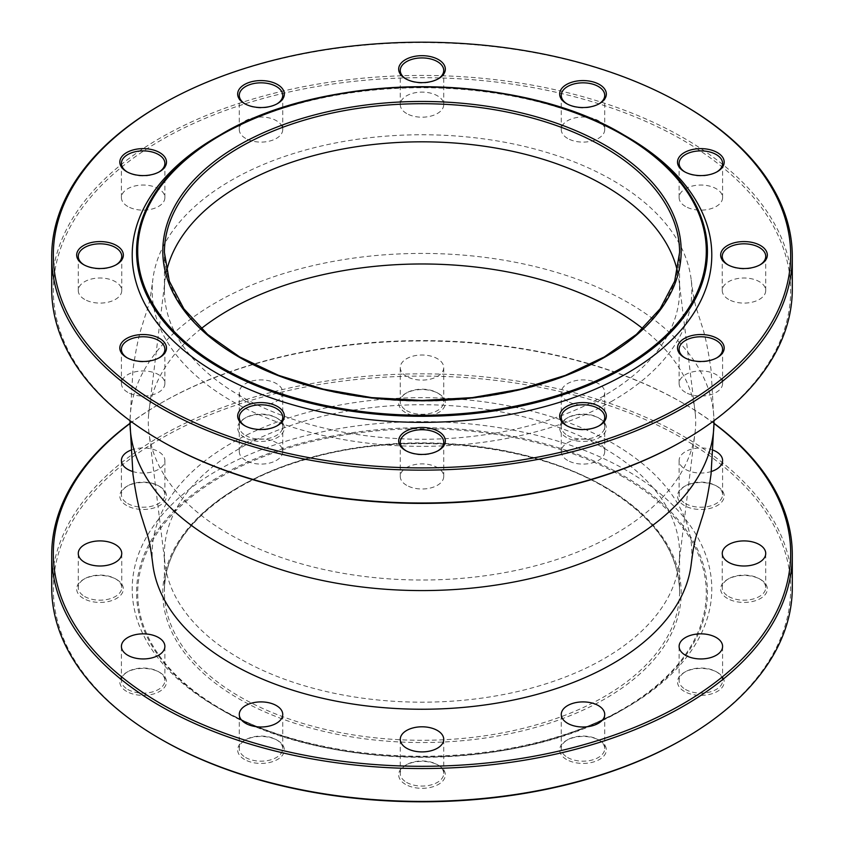 <?xml version="1.0" encoding="UTF-8"?>
<svg xmlns="http://www.w3.org/2000/svg" width="844" height="844" viewBox="0 0 844 844"><rect width="100%" height="100%" fill="white"/><g stroke="black" fill="none" stroke-linecap="round" stroke-linejoin="round"><path stroke-width="0.63" stroke-dasharray="4.22 3.17" d="M684.938 357.867A21.733 12.544 0 0 0 685.486 358.194L684.347 357.539L685.486 358.194A21.733 12.544 0 0 0 716.218 358.194A21.733 12.544 0 0 0 716.767 357.867M626.913 136.749A289.787 167.312 0 0 0 217.087 136.749M685.486 392.365A21.733 12.544 180 0 1 679.114 383.492A21.733 12.544 180 0 1 700.847 370.949A21.733 12.544 180 0 1 722.591 383.492A21.733 12.544 180 0 1 709.171 395.087A21.733 12.544 180 0 1 685.486 392.365M567.073 425.903A21.733 12.544 0 0 0 567.622 426.241L566.493 425.576L567.622 426.241A21.733 12.544 0 0 0 598.364 426.241A21.733 12.544 0 0 0 598.913 425.903M567.622 460.413A21.733 12.544 180 0 1 561.26 451.54A21.733 12.544 180 0 1 582.993 438.996A21.733 12.544 180 0 1 604.726 451.54A21.733 12.544 180 0 1 591.317 463.134A21.733 12.544 180 0 1 567.622 460.413M406.08 450.812A21.733 12.544 0 0 0 406.629 451.139L405.489 450.485L406.629 451.139A21.733 12.544 0 0 0 437.371 451.139A21.733 12.544 0 0 0 437.92 450.812M406.629 485.321A21.733 12.544 180 0 1 400.267 476.449A21.733 12.544 180 0 1 422 463.894A21.733 12.544 180 0 1 443.733 476.449A21.733 12.544 180 0 1 430.313 488.043A21.733 12.544 180 0 1 406.629 485.321M245.087 425.903A21.733 12.544 0 0 0 245.636 426.241L244.496 425.576L245.636 426.241A21.733 12.544 0 0 0 276.378 426.241A21.733 12.544 0 0 0 276.927 425.903M245.636 460.413A21.733 12.544 180 0 1 239.274 451.54A21.733 12.544 180 0 1 261.007 438.996A21.733 12.544 180 0 1 282.74 451.54A21.733 12.544 180 0 1 269.32 463.134A21.733 12.544 180 0 1 245.636 460.413M245.087 103.917A21.733 12.544 0 0 0 245.636 104.245L244.496 103.59L245.636 104.245A21.733 12.544 0 0 0 276.378 104.245A21.733 12.544 0 0 0 276.927 103.917M245.636 138.427A21.733 12.544 180 0 1 239.274 129.554A21.733 12.544 180 0 1 261.007 117.01A21.733 12.544 180 0 1 282.74 129.554A21.733 12.544 180 0 1 269.32 141.148A21.733 12.544 180 0 1 245.636 138.427M127.233 171.965A21.733 12.544 0 0 0 127.782 172.292L126.642 171.638L127.782 172.292A21.733 12.544 0 0 0 158.514 172.292A21.733 12.544 0 0 0 159.062 171.965M127.782 206.474A21.733 12.544 180 0 1 121.409 197.601A21.733 12.544 180 0 1 143.153 185.047A21.733 12.544 180 0 1 164.886 197.601A21.733 12.544 180 0 1 151.466 209.185A21.733 12.544 180 0 1 127.782 206.474M84.094 264.91A21.733 12.544 0 0 0 84.643 265.238L83.503 264.583L84.643 265.238A21.733 12.544 0 0 0 115.375 265.238A21.733 12.544 0 0 0 115.923 264.91M84.643 299.42A21.733 12.544 180 0 1 78.27 290.547A21.733 12.544 180 0 1 100.014 278.003A21.733 12.544 180 0 1 121.747 290.547A21.733 12.544 180 0 1 108.327 302.141A21.733 12.544 180 0 1 84.643 299.42M127.233 357.867A21.733 12.544 0 0 0 127.782 358.194L126.642 357.539L127.782 358.194A21.733 12.544 0 0 0 158.514 358.194A21.733 12.544 0 0 0 159.062 357.867M127.782 392.365A21.733 12.544 180 0 1 121.409 383.492A21.733 12.544 180 0 1 143.153 370.949A21.733 12.544 180 0 1 164.886 383.492A21.733 12.544 180 0 1 151.466 395.087A21.733 12.544 180 0 1 127.782 392.365M684.938 171.965A21.733 12.544 0 0 0 685.486 172.292L684.347 171.638L685.486 172.292A21.733 12.544 0 0 0 716.218 172.292A21.733 12.544 0 0 0 716.767 171.965M685.486 206.474A21.733 12.544 180 0 1 679.114 197.601A21.733 12.544 180 0 1 700.847 185.047A21.733 12.544 180 0 1 722.591 197.601A21.733 12.544 180 0 1 709.171 209.185A21.733 12.544 180 0 1 685.486 206.474M567.073 103.917A21.733 12.544 0 0 0 567.622 104.245L566.493 103.59L567.622 104.245A21.733 12.544 0 0 0 598.364 104.245A21.733 12.544 0 0 0 598.913 103.917M567.622 138.427A21.733 12.544 180 0 1 561.26 129.554A21.733 12.544 180 0 1 582.993 117.01A21.733 12.544 180 0 1 604.726 129.554A21.733 12.544 180 0 1 591.317 141.148A21.733 12.544 180 0 1 567.622 138.427M406.08 79.009A21.733 12.544 0 0 0 406.629 79.347L405.489 78.682L406.629 79.347A21.733 12.544 0 0 0 437.371 79.347A21.733 12.544 0 0 0 437.92 79.009M406.629 113.518A21.733 12.544 180 0 1 400.267 104.645A21.733 12.544 180 0 1 422 92.101A21.733 12.544 180 0 1 443.733 104.645A21.733 12.544 180 0 1 430.313 116.24A21.733 12.544 180 0 1 406.629 113.518M728.077 264.91A21.733 12.544 0 0 0 728.625 265.238L727.486 264.583L728.625 265.238A21.733 12.544 0 0 0 759.357 265.238A21.733 12.544 0 0 0 759.906 264.91M728.625 299.42A21.733 12.544 180 0 1 722.253 290.547A21.733 12.544 180 0 1 743.986 278.003A21.733 12.544 180 0 1 765.73 290.547A21.733 12.544 180 0 1 752.31 302.141A21.733 12.544 180 0 1 728.625 299.42M161.299 441.053A368.68 212.857 180 0 1 161.309 140.03A368.68 212.857 180 0 1 682.69 140.041A368.68 212.857 180 0 1 682.701 441.053M792.294 289.228A370.294 213.785 0 0 0 683.83 138.068A370.294 213.785 0 0 0 280.292 91.722A370.294 213.785 0 0 0 51.706 289.228M160.16 105.205A370.294 213.785 180 0 1 683.83 105.205M612.807 400.71A269.837 155.792 180 0 1 310.455 432.402A269.837 155.792 180 0 1 152.764 280.134A269.837 155.792 180 0 1 421.979 134.755A269.837 155.792 180 0 1 691.236 280.113A269.837 155.792 180 0 1 612.807 400.71M677.458 271.43A257.589 148.723 180 0 1 679.135 281.685A257.589 148.723 180 0 1 679.589 290.547A257.589 148.723 180 0 1 604.146 395.709A257.589 148.723 180 0 1 239.854 395.709A257.589 148.723 180 0 1 164.411 290.547A257.589 148.723 180 0 1 164.865 281.685A257.589 148.723 180 0 1 166.542 271.43M691.236 280.113C694.823 307.733 695.804 305.496 701.396 324.17C704.909 334.034 708.127 349.268 711.049 369.862L713.982 420.839A291.992 168.578 0 0 0 421.979 253.422A291.992 168.578 0 0 0 130.018 420.861L132.951 369.862C135.873 349.268 139.091 334.034 142.604 324.17C148.196 305.496 149.177 307.733 152.764 280.113M201.22 328.611A273.688 158.018 0 0 0 148.671 413.813A273.688 158.018 0 0 0 148.681 430.208A273.688 158.018 0 0 0 323.874 569.51A273.688 158.018 0 0 0 615.529 533.735A273.688 158.018 0 0 0 695.319 430.197A273.688 158.018 0 0 0 695.319 413.792A273.688 158.018 0 0 0 642.78 328.611M684.347 691.426A23.347 13.483 180 0 1 684.347 672.362A23.347 13.483 180 0 1 717.358 672.362A23.347 13.483 180 0 1 717.358 691.426A23.347 13.483 180 0 1 684.347 691.426M685.486 689.453A21.733 12.544 0 0 0 709.171 692.175A21.733 12.544 0 0 0 722.591 680.581A21.733 12.544 0 0 0 716.218 671.708A21.733 12.544 0 0 0 685.486 671.708A21.733 12.544 0 0 0 679.114 680.581A21.733 12.544 0 0 0 685.486 689.453M682.701 739.449A368.68 212.857 0 0 0 682.69 438.437A368.68 212.857 0 0 0 161.309 438.426A368.68 212.857 0 0 0 161.299 739.449M566.493 759.473A23.347 13.483 180 0 1 566.493 740.41A23.347 13.483 180 0 1 599.504 740.41A23.347 13.483 180 0 1 599.504 759.473A23.347 13.483 180 0 1 566.493 759.473M244.496 759.473A23.347 13.483 180 0 1 244.496 740.41A23.347 13.483 180 0 1 277.507 740.41A23.347 13.483 180 0 1 277.507 759.473A23.347 13.483 180 0 1 244.496 759.473M126.642 505.524A23.347 13.483 180 0 1 126.642 486.46A23.347 13.483 180 0 1 159.653 486.46A23.347 13.483 180 0 1 159.653 505.524A23.347 13.483 180 0 1 126.642 505.524M126.642 691.426A23.347 13.483 180 0 1 126.642 672.362A23.347 13.483 180 0 1 159.653 672.362A23.347 13.483 180 0 1 159.653 691.426A23.347 13.483 180 0 1 126.642 691.426M566.493 437.477A23.347 13.483 180 0 1 566.493 418.424A23.347 13.483 180 0 1 599.504 418.424A23.347 13.483 180 0 1 599.504 437.477A23.347 13.483 180 0 1 566.493 437.477M727.486 598.48A23.347 13.483 180 0 1 727.486 579.417A23.347 13.483 180 0 1 760.497 579.417A23.347 13.483 180 0 1 760.497 598.48A23.347 13.483 180 0 1 727.486 598.48M626.913 470.635A289.787 167.312 0 0 0 217.087 470.635A289.787 167.312 0 0 0 217.087 707.251A289.787 167.312 0 0 0 626.913 707.251A289.787 167.312 0 0 0 626.913 470.635M405.489 412.579A23.347 13.483 180 0 1 405.489 393.515A23.347 13.483 180 0 1 438.511 393.515A23.347 13.483 180 0 1 438.511 412.579A23.347 13.483 180 0 1 405.489 412.579M684.347 505.524A23.347 13.483 180 0 1 684.347 486.46A23.347 13.483 180 0 1 717.358 486.46A23.347 13.483 180 0 1 717.358 505.524A23.347 13.483 180 0 1 684.347 505.524M83.503 598.48A23.347 13.483 180 0 1 83.503 579.417A23.347 13.483 180 0 1 116.514 579.417A23.347 13.483 180 0 1 116.514 598.48A23.347 13.483 180 0 1 83.503 598.48M244.496 437.477A23.347 13.483 180 0 1 244.496 418.424A23.347 13.483 180 0 1 277.507 418.424A23.347 13.483 180 0 1 277.507 437.477A23.347 13.483 180 0 1 244.496 437.477M405.489 784.371A23.347 13.483 180 0 1 405.489 765.318A23.347 13.483 180 0 1 438.511 765.318A23.347 13.483 180 0 1 438.511 784.371A23.347 13.483 180 0 1 405.489 784.371M567.622 757.501A21.733 12.544 0 0 0 591.317 760.222A21.733 12.544 0 0 0 604.726 748.628A21.733 12.544 0 0 0 598.364 739.755A21.733 12.544 0 0 0 567.622 739.755A21.733 12.544 0 0 0 561.26 748.628A21.733 12.544 0 0 0 567.622 757.501M406.629 782.399A21.733 12.544 0 0 0 430.313 785.12A21.733 12.544 0 0 0 443.733 773.526A21.733 12.544 0 0 0 437.371 764.653A21.733 12.544 0 0 0 406.629 764.653A21.733 12.544 0 0 0 400.267 773.526A21.733 12.544 0 0 0 406.629 782.399M245.636 757.501A21.733 12.544 0 0 0 269.32 760.222A21.733 12.544 0 0 0 282.74 748.628A21.733 12.544 0 0 0 276.378 739.755A21.733 12.544 0 0 0 245.636 739.755A21.733 12.544 0 0 0 239.274 748.628A21.733 12.544 0 0 0 245.636 757.501M245.636 435.515A21.733 12.544 0 0 0 269.32 438.226A21.733 12.544 0 0 0 282.74 426.631A21.733 12.544 0 0 0 276.378 417.759A21.733 12.544 0 0 0 245.636 417.759A21.733 12.544 0 0 0 239.274 426.631A21.733 12.544 0 0 0 245.636 435.515M245.636 401.333A21.733 12.544 180 0 1 239.274 392.46A21.733 12.544 180 0 1 261.007 379.906A21.733 12.544 180 0 1 282.74 392.46A21.733 12.544 180 0 1 269.32 404.054A21.733 12.544 180 0 1 245.636 401.333M127.782 503.551A21.733 12.544 0 0 0 151.466 506.273A21.733 12.544 0 0 0 164.886 494.679A21.733 12.544 0 0 0 158.514 485.806A21.733 12.544 0 0 0 127.782 485.806A21.733 12.544 0 0 0 121.409 494.679A21.733 12.544 0 0 0 127.782 503.551M130.883 450.147A21.733 12.544 180 0 1 153.292 449.409A21.733 12.544 180 0 1 164.886 460.507A21.733 12.544 180 0 1 132.645 471.49M84.643 596.508A21.733 12.544 0 0 0 108.327 599.219A21.733 12.544 0 0 0 121.747 587.635A21.733 12.544 0 0 0 115.375 578.762A21.733 12.544 0 0 0 84.643 578.762A21.733 12.544 0 0 0 78.27 587.635A21.733 12.544 0 0 0 84.643 596.508M127.782 689.453A21.733 12.544 0 0 0 151.466 692.175A21.733 12.544 0 0 0 164.886 680.581A21.733 12.544 0 0 0 158.514 671.708A21.733 12.544 0 0 0 127.782 671.708A21.733 12.544 0 0 0 121.409 680.581A21.733 12.544 0 0 0 127.782 689.453M685.486 503.551A21.733 12.544 0 0 0 709.171 506.273A21.733 12.544 0 0 0 722.591 494.679A21.733 12.544 0 0 0 716.218 485.806A21.733 12.544 0 0 0 685.486 485.806A21.733 12.544 0 0 0 679.114 494.679A21.733 12.544 0 0 0 685.486 503.551M711.355 471.49A21.733 12.544 180 0 1 685.486 469.38A21.733 12.544 180 0 1 679.114 460.507A21.733 12.544 180 0 1 690.708 449.409A21.733 12.544 180 0 1 713.117 450.147M567.622 435.515A21.733 12.544 0 0 0 591.317 438.226A21.733 12.544 0 0 0 604.726 426.631A21.733 12.544 0 0 0 598.364 417.759A21.733 12.544 0 0 0 567.622 417.759A21.733 12.544 0 0 0 561.26 426.631A21.733 12.544 0 0 0 567.622 435.515M567.622 401.333A21.733 12.544 180 0 1 561.26 392.46A21.733 12.544 180 0 1 582.993 379.906A21.733 12.544 180 0 1 604.726 392.46A21.733 12.544 180 0 1 591.317 404.054A21.733 12.544 180 0 1 567.622 401.333M406.629 410.606A21.733 12.544 0 0 0 430.313 413.328A21.733 12.544 0 0 0 443.733 401.733A21.733 12.544 0 0 0 437.371 392.861A21.733 12.544 0 0 0 406.629 392.861A21.733 12.544 0 0 0 400.267 401.733A21.733 12.544 0 0 0 406.629 410.606M406.629 376.424A21.733 12.544 180 0 1 400.267 367.551A21.733 12.544 180 0 1 422 355.007A21.733 12.544 180 0 1 443.733 367.551A21.733 12.544 180 0 1 430.313 379.146A21.733 12.544 180 0 1 406.629 376.424M728.625 596.508A21.733 12.544 0 0 0 752.31 599.219A21.733 12.544 0 0 0 765.73 587.635A21.733 12.544 0 0 0 759.357 578.762A21.733 12.544 0 0 0 728.625 578.762A21.733 12.544 0 0 0 722.253 587.635A21.733 12.544 0 0 0 728.625 596.508M130.018 423.488A368.68 212.857 180 0 1 161.299 402.947A368.68 212.857 180 0 1 682.701 402.947A368.68 212.857 180 0 1 713.982 423.488M713.982 423.287A370.294 213.785 0 0 0 683.84 403.601A370.294 213.785 0 0 0 683.83 403.601A370.294 213.785 0 0 0 160.16 403.601A370.294 213.785 0 0 0 130.018 423.287M51.706 587.635A370.294 213.785 180 0 1 280.292 390.118A370.294 213.785 180 0 1 683.83 436.464A370.294 213.785 180 0 1 792.294 587.635M152.764 563.887A269.837 155.792 180 0 1 422 397.661A269.837 155.792 180 0 1 691.236 563.887M239.854 658.615A257.589 148.723 180 0 1 164.865 562.315A257.589 148.723 180 0 1 164.411 553.453A257.589 148.723 180 0 1 422 404.73A257.589 148.723 180 0 1 679.589 553.453A257.589 148.723 180 0 1 679.135 562.315A257.589 148.723 180 0 1 604.146 658.615A257.589 148.723 180 0 1 239.854 658.615M164.411 290.547L164.411 252.43A257.589 148.723 0 0 0 239.854 357.582A257.589 148.723 0 0 0 520.579 389.822A257.589 148.723 0 0 0 679.589 252.43L679.589 290.547M605.285 487.072A259.203 149.652 180 0 1 489.087 737.434A259.203 149.652 180 0 1 171.627 554.16A259.203 149.652 180 0 1 605.285 487.072M604.146 486.418A257.589 148.723 0 0 0 323.421 454.177A257.589 148.723 0 0 0 164.411 591.57A257.589 148.723 0 0 0 239.854 696.733A257.589 148.723 0 0 0 520.579 728.973A257.589 148.723 0 0 0 679.589 591.57A257.589 148.723 0 0 0 604.146 486.418M623.03 476.828A284.291 164.137 0 0 0 147.394 550.404A284.291 164.137 0 0 0 495.576 751.434A284.291 164.137 0 0 0 623.03 476.828M623.832 475.974A285.43 164.791 180 0 1 623.832 709.023A285.43 164.791 180 0 1 220.168 709.023A285.43 164.791 180 0 1 220.168 475.974A285.43 164.791 180 0 1 623.832 475.974M716.218 358.194L717.358 357.539M722.591 383.492L722.591 349.321M679.114 383.492L679.114 349.321M598.364 426.241L599.504 425.576M604.726 451.54L604.726 417.369M561.26 451.54L561.26 417.369M437.371 451.139L438.511 450.485M443.733 476.449L443.733 442.267M400.267 476.449L400.267 442.267M276.378 426.241L277.507 425.576M282.74 451.54L282.74 417.369M239.274 451.54L239.274 417.369M276.378 104.245L277.507 103.59M282.74 129.554L282.74 95.372M239.274 129.554L239.274 95.372M158.514 172.292L159.653 171.638M164.886 197.601L164.886 163.419M121.409 197.601L121.409 163.419M115.375 265.238L116.514 264.583M121.747 290.547L121.747 256.365M78.27 290.547L78.27 256.365M158.514 358.194L159.653 357.539M164.886 383.492L164.886 349.321M121.409 383.492L121.409 349.321M716.218 172.292L717.358 171.638M722.591 197.601L722.591 163.419M679.114 197.601L679.114 163.419M598.364 104.245L599.504 103.59M604.726 129.554L604.726 95.372M561.26 129.554L561.26 95.372M437.371 79.347L438.511 78.682M443.733 104.645L443.733 70.474M400.267 104.645L400.267 70.474M759.357 265.238L760.497 264.583M765.73 290.547L765.73 256.365M722.253 290.547L722.253 256.365M695.319 413.792L679.135 281.685M148.681 413.792L164.865 281.685M685.486 671.708L684.347 672.362M716.218 671.708L717.358 672.362M722.591 680.581L722.591 646.399M679.114 680.581L679.114 646.399M567.622 739.755L566.493 740.41M598.364 739.755L599.504 740.41M604.726 748.628L604.726 714.446M561.26 748.628L561.26 714.446M406.629 764.653L405.489 765.318M437.371 764.653L438.511 765.318M443.733 773.526L443.733 739.355M400.267 773.526L400.267 739.355M245.636 739.755L244.496 740.41M276.378 739.755L277.507 740.41M282.74 748.628L282.74 714.446M239.274 748.628L239.274 714.446M245.636 417.759L244.496 418.424M276.378 417.759L277.507 418.424M282.74 426.631L282.74 392.46M239.274 426.631L239.274 392.46M127.782 485.806L126.642 486.46M158.514 485.806L159.653 486.46M164.886 494.679L164.886 460.507M121.409 494.679L121.409 460.507M84.643 578.762L83.503 579.417M115.375 578.762L116.514 579.417M121.747 587.635L121.747 553.453M78.27 587.635L78.27 553.453M127.782 671.708L126.642 672.362M158.514 671.708L159.653 672.362M164.886 680.581L164.886 646.399M121.409 680.581L121.409 646.399M685.486 485.806L684.347 486.46M716.218 485.806L717.358 486.46M722.591 494.679L722.591 460.507M679.114 494.679L679.114 460.507M567.622 417.759L566.493 418.424M598.364 417.759L599.504 418.424M604.726 426.631L604.726 392.46M561.26 426.631L561.26 392.46M406.629 392.861L405.489 393.515M437.371 392.861L438.511 393.515M443.733 401.733L443.733 367.551M400.267 401.733L400.267 367.551M728.625 578.762L727.486 579.417M759.357 578.762L760.497 579.417M765.73 587.635L765.73 553.453M722.253 587.635L722.253 553.453M161.299 402.947L160.16 403.601M682.701 402.947L683.84 403.601M679.589 553.453L679.589 591.57C678.65 551.248 653.615 516.433 604.483 487.146C528.819 442.129 401.765 430.387 305.412 459.59C219.946 483.918 163.335 537.354 164.411 591.57L164.411 553.453M217.087 707.251L220.168 709.023C325.362 772.935 518.606 772.946 623.832 709.023L626.913 707.251M695.319 430.208L679.135 562.315M148.681 430.208L164.865 562.315"/><path stroke-width="1.27" d="M684.347 357.539L684.347 357.539A23.347 13.483 180 0 1 684.347 338.476A23.347 13.483 180 0 1 717.358 338.476A23.347 13.483 180 0 1 717.358 357.539A23.347 13.483 180 0 1 684.347 357.539M716.767 357.867A21.733 12.544 0 0 0 722.591 349.321A21.733 12.544 0 0 0 700.847 336.767A21.733 12.544 0 0 0 679.114 349.321A21.733 12.544 0 0 0 684.938 357.867M161.309 405.563A368.68 212.857 0 0 0 682.69 405.563A368.68 212.857 0 0 0 682.701 104.55A368.68 212.857 0 0 0 161.299 104.55A368.68 212.857 0 0 0 161.309 405.563M566.493 425.576L566.493 425.576A23.347 13.483 180 0 1 566.493 406.523A23.347 13.483 180 0 1 599.504 406.523A23.347 13.483 180 0 1 599.504 425.576A23.347 13.483 180 0 1 566.493 425.576M244.496 425.576L244.496 425.576A23.347 13.483 180 0 1 244.496 406.523A23.347 13.483 180 0 1 277.507 406.523A23.347 13.483 180 0 1 277.507 425.576A23.347 13.483 180 0 1 244.496 425.576M126.642 171.638L126.642 171.638A23.347 13.483 180 0 1 126.642 152.574A23.347 13.483 180 0 1 159.653 152.574A23.347 13.483 180 0 1 159.653 171.638A23.347 13.483 180 0 1 126.642 171.638M126.642 357.539L126.642 357.539A23.347 13.483 180 0 1 126.642 338.476A23.347 13.483 180 0 1 159.653 338.476A23.347 13.483 180 0 1 159.653 357.539A23.347 13.483 180 0 1 126.642 357.539M566.493 103.59L566.493 103.59A23.347 13.483 180 0 1 566.493 84.527A23.347 13.483 180 0 1 599.504 84.527A23.347 13.483 180 0 1 599.504 103.59A23.347 13.483 180 0 1 566.493 103.59M727.486 264.583L727.486 264.583A23.347 13.483 180 0 1 727.486 245.52A23.347 13.483 180 0 1 760.497 245.52A23.347 13.483 180 0 1 760.497 264.583A23.347 13.483 180 0 1 727.486 264.583M217.087 136.749A289.787 167.312 0 0 0 217.087 373.364A289.787 167.312 0 0 0 626.913 373.364A289.787 167.312 0 0 0 626.913 136.749L623.843 134.977A285.43 164.791 180 0 1 623.832 134.977A285.43 164.791 180 0 1 623.832 368.026A285.43 164.791 180 0 1 220.168 368.026A285.43 164.791 180 0 1 220.168 134.977A285.43 164.791 180 0 1 623.832 134.966L623.832 134.977C518.649 71.075 325.404 71.044 220.168 134.977L217.087 136.749M405.489 78.682L405.489 78.682A23.347 13.483 180 0 1 405.489 59.629A23.347 13.483 180 0 1 438.511 59.629A23.347 13.483 180 0 1 438.511 78.682A23.347 13.483 180 0 1 405.489 78.682M684.347 171.638L684.347 171.638A23.347 13.483 180 0 1 684.347 152.574A23.347 13.483 180 0 1 717.358 152.574A23.347 13.483 180 0 1 717.358 171.638A23.347 13.483 180 0 1 684.347 171.638M83.503 264.583L83.503 264.583A23.347 13.483 180 0 1 83.503 245.52A23.347 13.483 180 0 1 116.514 245.52A23.347 13.483 180 0 1 116.514 264.583A23.347 13.483 180 0 1 83.503 264.583M244.496 103.59L244.496 103.59A23.347 13.483 180 0 1 244.496 84.527A23.347 13.483 180 0 1 277.507 84.527A23.347 13.483 180 0 1 277.507 103.59A23.347 13.483 180 0 1 244.496 103.59M405.489 450.485L405.489 450.485A23.347 13.483 180 0 1 405.489 431.421A23.347 13.483 180 0 1 438.511 431.421A23.347 13.483 180 0 1 438.511 450.485A23.347 13.483 180 0 1 405.489 450.485M598.913 425.903A21.733 12.544 0 0 0 604.726 417.369A21.733 12.544 0 0 0 582.993 404.814A21.733 12.544 0 0 0 561.26 417.369A21.733 12.544 0 0 0 567.073 425.903M437.92 450.812A21.733 12.544 0 0 0 443.733 442.267A21.733 12.544 0 0 0 422 429.723A21.733 12.544 0 0 0 400.267 442.267A21.733 12.544 0 0 0 406.08 450.812M276.927 425.903A21.733 12.544 0 0 0 282.74 417.369A21.733 12.544 0 0 0 261.007 404.814A21.733 12.544 0 0 0 239.274 417.369A21.733 12.544 0 0 0 245.087 425.903M276.927 103.917A21.733 12.544 0 0 0 282.74 95.372A21.733 12.544 0 0 0 261.007 82.828A21.733 12.544 0 0 0 239.274 95.372A21.733 12.544 0 0 0 245.087 103.917M159.062 171.965A21.733 12.544 0 0 0 164.886 163.419A21.733 12.544 0 0 0 143.153 150.876A21.733 12.544 0 0 0 121.409 163.419A21.733 12.544 0 0 0 127.233 171.965M115.923 264.91A21.733 12.544 0 0 0 121.747 256.365A21.733 12.544 0 0 0 100.014 243.821A21.733 12.544 0 0 0 78.27 256.365A21.733 12.544 0 0 0 84.094 264.91M159.062 357.867A21.733 12.544 0 0 0 164.886 349.321A21.733 12.544 0 0 0 143.153 336.767A21.733 12.544 0 0 0 121.409 349.321A21.733 12.544 0 0 0 127.233 357.867M716.767 171.965A21.733 12.544 0 0 0 722.591 163.419A21.733 12.544 0 0 0 700.847 150.876A21.733 12.544 0 0 0 679.114 163.419A21.733 12.544 0 0 0 684.938 171.965M598.913 103.917A21.733 12.544 0 0 0 604.726 95.372A21.733 12.544 0 0 0 582.993 82.828A21.733 12.544 0 0 0 561.26 95.372A21.733 12.544 0 0 0 567.073 103.917M437.92 79.009A21.733 12.544 0 0 0 443.733 70.474A21.733 12.544 0 0 0 422 57.919A21.733 12.544 0 0 0 400.267 70.474A21.733 12.544 0 0 0 406.08 79.009M759.906 264.91A21.733 12.544 0 0 0 765.73 256.365A21.733 12.544 0 0 0 743.986 243.821A21.733 12.544 0 0 0 722.253 256.365A21.733 12.544 0 0 0 728.077 264.91M683.84 440.399L682.701 441.053A368.68 212.857 180 0 1 161.309 441.053A368.68 212.857 180 0 1 161.299 441.053L160.17 440.399A370.294 213.785 0 0 0 160.17 440.399A370.294 213.785 0 0 0 683.84 440.399A370.294 213.785 0 0 0 792.294 289.228L792.294 256.365A370.294 213.785 180 0 1 563.708 453.882A370.294 213.785 180 0 1 160.17 407.536A370.294 213.785 180 0 1 51.706 256.365A370.294 213.785 180 0 1 160.16 105.205L161.299 104.55M51.706 256.365L51.706 289.228A370.294 213.785 0 0 0 160.16 440.399L161.299 441.053M682.701 104.55L683.84 105.205A370.294 213.785 180 0 1 683.84 105.205A370.294 213.785 180 0 1 792.294 256.365M166.542 271.43A257.589 148.723 180 0 1 422 141.824A257.589 148.723 180 0 1 677.458 271.43M130.018 420.713L130.018 420.839A291.992 168.578 0 0 0 130.018 423.171A291.992 168.578 0 0 0 311.193 577.971A291.992 168.578 0 0 0 628.464 541.204A291.992 168.578 0 0 0 713.982 423.15A291.992 168.578 0 0 0 713.982 420.839L713.982 420.713M642.78 328.611A273.688 158.018 0 0 0 201.22 328.611M161.299 739.449L161.309 739.46A368.68 212.857 0 0 0 161.309 739.46L161.299 739.449A368.68 212.857 0 0 0 682.701 739.449L683.84 738.795A370.294 213.785 180 0 1 160.17 738.795A370.294 213.785 180 0 1 160.16 738.795A370.294 213.785 180 0 1 51.706 587.635L51.706 554.772A370.294 213.785 0 0 0 160.17 705.932A370.294 213.785 0 0 0 563.708 752.278A370.294 213.785 0 0 0 792.294 554.772A370.294 213.785 0 0 0 713.982 423.287M685.486 655.271A21.733 12.544 180 0 1 679.114 646.399A21.733 12.544 180 0 1 700.847 633.855A21.733 12.544 180 0 1 722.591 646.399A21.733 12.544 180 0 1 709.171 657.993A21.733 12.544 180 0 1 685.486 655.271M567.622 723.319A21.733 12.544 180 0 1 561.26 714.446A21.733 12.544 180 0 1 582.993 701.902A21.733 12.544 180 0 1 604.726 714.446A21.733 12.544 180 0 1 591.317 726.04A21.733 12.544 180 0 1 567.622 723.319M406.629 748.227A21.733 12.544 180 0 1 400.267 739.355A21.733 12.544 180 0 1 422 726.8A21.733 12.544 180 0 1 443.733 739.355A21.733 12.544 180 0 1 430.313 750.949A21.733 12.544 180 0 1 406.629 748.227M245.636 723.319A21.733 12.544 180 0 1 239.274 714.446A21.733 12.544 180 0 1 261.007 701.902A21.733 12.544 180 0 1 282.74 714.446A21.733 12.544 180 0 1 269.32 726.04A21.733 12.544 180 0 1 245.636 723.319M132.645 471.49A21.733 12.544 180 0 1 127.782 469.38A21.733 12.544 180 0 1 121.409 460.507A21.733 12.544 180 0 1 130.883 450.147M84.643 562.326A21.733 12.544 180 0 1 78.27 553.453A21.733 12.544 180 0 1 100.014 540.909A21.733 12.544 180 0 1 121.747 553.453A21.733 12.544 180 0 1 108.327 565.047A21.733 12.544 180 0 1 84.643 562.326M127.782 655.271A21.733 12.544 180 0 1 121.409 646.399A21.733 12.544 180 0 1 143.153 633.855A21.733 12.544 180 0 1 164.886 646.399A21.733 12.544 180 0 1 151.466 657.993A21.733 12.544 180 0 1 127.782 655.271M713.117 450.147A21.733 12.544 180 0 1 722.591 460.507A21.733 12.544 180 0 1 711.355 471.49M728.625 562.326A21.733 12.544 180 0 1 722.253 553.453A21.733 12.544 180 0 1 743.986 540.909A21.733 12.544 180 0 1 765.73 553.453A21.733 12.544 180 0 1 752.31 565.047A21.733 12.544 180 0 1 728.625 562.326M713.982 423.488A368.68 212.857 180 0 1 665.399 713.328A368.68 212.857 180 0 1 161.309 703.959A368.68 212.857 180 0 1 130.018 423.488M130.018 423.287A370.294 213.785 0 0 0 51.706 554.772M792.294 554.772L792.294 587.635A370.294 213.785 180 0 1 683.84 738.795M713.982 423.161L711.049 474.138C708.127 494.732 704.909 509.966 701.396 519.83C695.804 538.504 694.823 536.267 691.236 563.887A269.837 155.792 180 0 1 612.807 663.616A269.837 155.792 180 0 1 327.145 699.296A269.837 155.792 180 0 1 152.764 563.887C149.177 536.267 148.196 538.504 142.604 519.83C139.091 509.966 135.873 494.732 132.951 474.138L130.018 423.161M605.285 145.295A259.203 149.652 180 0 1 489.087 395.657A259.203 149.652 180 0 1 171.627 212.382A259.203 149.652 180 0 1 605.285 145.295M679.589 252.43A257.589 148.723 0 0 0 604.146 147.267A257.589 148.723 0 0 0 323.421 115.027A257.589 148.723 0 0 0 164.411 252.43L169.317 281.136L183.887 308.82L207.613 334.414L239.622 356.906L278.668 375.39L323.252 389.137L371.655 397.608L422 400.467L472.345 397.608L520.737 389.137L565.322 375.39L604.378 356.906L636.387 334.414L660.114 308.82L674.683 281.136L679.589 252.43M623.03 135.051A284.291 164.137 0 0 0 147.394 208.626A284.291 164.137 0 0 0 495.576 409.656A284.291 164.137 0 0 0 623.03 135.051M623.832 134.977L626.913 136.749"/></g></svg>
